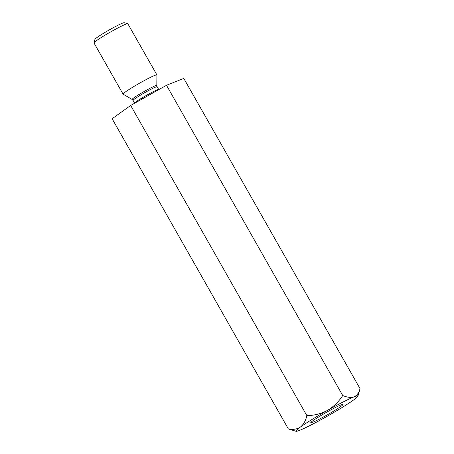 <?xml version="1.0" encoding="UTF-8"?>
<svg xmlns="http://www.w3.org/2000/svg" width="454" height="454" viewBox="0 0 454 454"><rect width="100%" height="100%" fill="white"/><g stroke="black" fill="none" stroke-linecap="round" stroke-linejoin="round"><path stroke-width="0.68" d="M288.358 428.945L112.132 118.738L130.661 105.453L166.493 85.295L183.796 78.417L360.022 388.63C359.029 392.693 357.048 395.434 354.086 396.853A35.667 2.486 -29.6 0 1 357.934 396.149A35.667 2.486 -29.6 0 1 353.479 400.059A35.667 2.486 -29.6 0 1 326.295 416.778A35.667 2.486 -29.6 0 1 299.731 430.296A35.667 2.486 -29.6 0 1 296.059 431.3A35.667 2.486 -29.6 0 1 300.344 427.089A35.667 2.486 -29.6 0 1 327.521 410.371C321.126 413.73 314.247 415.489 306.887 415.665C305.69 420.739 303.51 424.547 300.344 427.089C296.961 429.246 292.966 429.864 288.358 428.945L296.059 431.3M360.022 388.63L357.934 396.149M342.719 395.502C338.843 401.631 333.775 406.585 327.521 410.371A35.667 2.486 -29.6 0 1 354.086 396.853C350.948 397.88 347.157 397.426 342.719 395.502L166.493 85.295M130.661 105.453L306.887 415.665M318.566 419.553A18.54 1.294 -29.6 0 1 310.78 422.629A18.54 1.294 -29.6 0 1 326.273 412.448A18.54 1.294 -29.6 0 1 342.946 404.361A18.54 1.294 -29.6 0 1 335.597 409.922A18.54 1.294 -29.6 0 1 318.566 419.553M156.908 74.961A19.454 1.356 150.4 0 0 156.897 74.904A19.454 1.356 150.4 0 0 148.73 78.241A19.454 1.356 150.4 0 0 131.371 88.031A19.454 1.356 150.4 0 0 123.062 94.126A19.454 1.356 150.4 0 0 123.102 94.165L132.171 99.466A14.188 0.987 -29.6 0 1 137.982 95.13A14.188 0.987 -29.6 0 1 150.859 87.855A14.188 0.987 -29.6 0 1 156.817 85.465L156.908 74.961M123.062 94.126L93.984 42.937A19.454 1.356 -29.6 0 1 93.978 42.835A19.454 1.356 -29.6 0 1 110.231 32.149A19.454 1.356 -29.6 0 1 127.727 23.659A19.454 1.356 -29.6 0 1 127.818 23.721L156.897 74.904M93.978 42.835L94.954 39.316A16.86 1.175 -29.6 0 1 109.039 30.055A16.86 1.175 -29.6 0 1 124.203 22.7L127.727 23.659M151.341 89.092A13.841 0.965 150.4 0 0 138.986 96.061A13.841 0.965 150.4 0 0 133.079 100.391L134.656 103.166A13.841 0.965 -29.6 0 1 140.564 98.83A13.841 0.965 -29.6 0 1 152.913 91.867A13.841 0.965 -29.6 0 1 158.718 89.495L157.146 86.72A13.841 0.965 150.4 0 0 151.341 89.092M132.171 99.466L133.079 100.391M157.146 86.72L156.817 85.465"/></g></svg>

